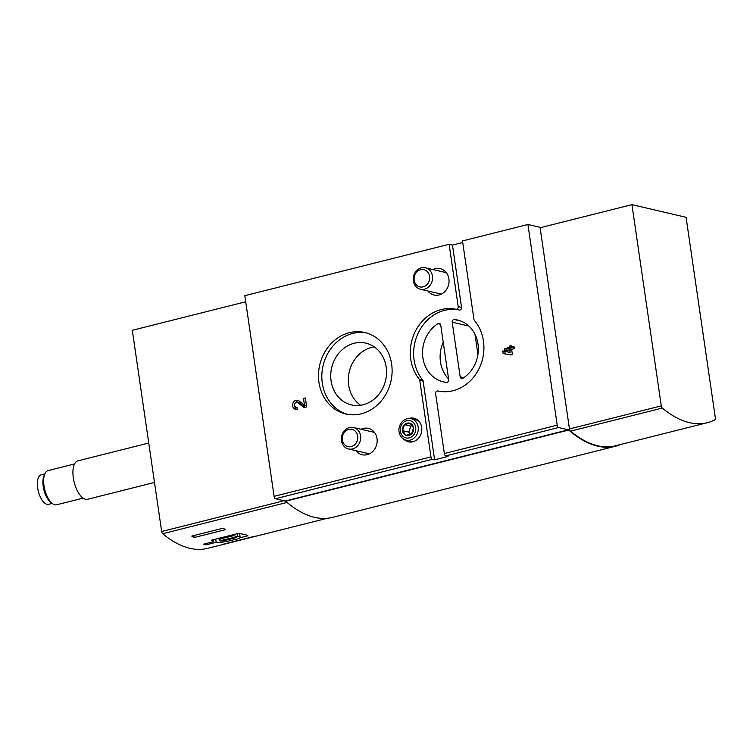 <?xml version="1.0" encoding="UTF-8"?>
<svg xmlns="http://www.w3.org/2000/svg" width="753" height="753" viewBox="0 0 753 753"><rect width="100%" height="100%" fill="white"/><g stroke="black" fill="none" stroke-linecap="round" stroke-linejoin="round"><path stroke-width="1.13" d="M225.552 529.641A173.952 77.352 -104.1 0 1 223.114 528.201L191.751 536.089A173.952 77.352 -104.1 0 0 194.18 537.529L225.552 529.641M205.946 543.572L206.134 544.843A173.952 77.352 -104.1 0 1 203.414 544.203L213.457 541.68L211.292 540.212L238.08 533.482C243.483 534.112 246.758 534.875 247.906 535.769L240.038 537.755M220.855 540.682L221.118 542.508L225.034 541.52M221.118 542.508L216.167 542.311L206.134 544.843M327.075 518.318L207.677 548.344A173.952 77.352 -104.1 0 1 162.667 533.708A2.203 0.979 -104.1 0 1 161.66 531.514L132.302 330.294L245.713 301.774M256.575 536.004A173.952 77.352 -104.1 0 1 254.401 536.371L223.029 544.259A173.952 77.352 -104.1 0 0 225.203 543.892L256.575 536.004M620.707 444.486A173.952 77.352 -104.1 0 1 615.549 446.228L332.45 517.405A173.952 77.352 -104.1 0 1 285.613 501.225A2.203 0.979 -104.1 0 0 285.246 501.018L275.457 498.731A2.203 0.979 -104.1 0 1 274.101 496.359L244.829 295.675L449.117 244.301L452.459 245.083L461.551 307.393A2.203 1.92 103.1 0 1 459.179 310.02A41.839 36.53 103.1 0 0 418.997 331.489A41.839 36.53 103.1 0 0 422.678 380.077A2.203 1.92 103.1 0 1 423.13 381.131L434.613 459.829L447.997 456.459L445.701 455.923A2.203 0.979 -104.1 0 1 444.345 453.551L435.601 393.621A2.203 1.92 103.1 0 1 437.992 390.986A41.839 36.53 103.1 0 0 478.635 369.459A41.839 36.53 103.1 0 0 474.428 320.477A2.203 1.92 103.1 0 1 473.948 319.394L462.502 240.932L527.919 224.488L540.965 227.528M452.459 245.083L462.728 242.504M285.246 501.018L568.346 429.831L558.557 427.544A2.203 0.979 -104.1 0 1 557.201 425.172L527.919 224.488M503.126 353.543L502.75 350.983L510.092 352.357L509.715 349.797L504.934 351.002L504.406 348.695L509.376 347.444L509.188 346.164L511.099 345.683L511.287 346.964L513.96 346.295L514.308 348.639L511.626 349.317L512.379 354.437L510.459 354.917L503.126 353.543M462.954 378.213A2.203 1.92 103.1 0 1 460.177 376.801L452.205 322.19A2.203 1.92 103.1 0 1 454.398 319.526A31.711 27.682 103.1 0 1 457.664 320.063A31.711 27.682 103.1 0 1 478.211 345.862A31.711 27.682 103.1 0 1 462.954 378.213M448.694 379.681A2.203 1.92 103.1 0 1 446.51 382.345A31.711 27.682 103.1 0 1 443.244 381.818A31.711 27.682 103.1 0 1 422.687 356.018A31.711 27.682 103.1 0 1 437.945 323.668A2.203 1.92 103.1 0 1 440.731 325.08L448.694 379.681M274.101 496.359L430.951 456.911A2.203 0.979 75.9 0 0 432.307 459.292L434.613 459.829M361.064 429.276A13.535 11.822 103.1 0 1 368.697 428.466A13.535 11.822 103.1 0 1 377.018 438.604A13.535 11.822 103.1 0 1 362.541 454.821A13.535 11.822 103.1 0 1 356.056 450.718M432.947 269.555A13.535 11.822 103.1 0 1 440.571 268.746A13.535 11.822 103.1 0 1 448.901 278.883A13.535 11.822 103.1 0 1 434.425 295.101A13.535 11.822 103.1 0 1 427.939 290.997M296.993 407.204L297.294 409.293A4.622 4.038 103.1 0 1 295.59 409.321A4.622 4.038 103.1 0 1 292.71 403.9A4.622 4.038 103.1 0 1 297.689 400.314A4.622 4.038 103.1 0 1 299.101 400.991L304.476 405.218L303.487 398.441L305.36 397.97L306.669 406.94L304.08 407.589L297.953 402.77A2.466 2.155 103.1 0 0 294.545 404.323A2.466 2.155 103.1 0 0 296.993 407.204M408.7 418.499A12.114 10.57 103.1 0 1 414.395 418.348A12.114 10.57 103.1 0 1 421.689 427.375A12.114 10.57 103.1 0 1 408.898 441.917A12.114 10.57 103.1 0 1 403.853 439.253M391.635 364.104A41.839 36.53 103.1 0 1 345.787 413.99A41.839 36.53 103.1 0 1 319.724 364.941A41.839 36.53 103.1 0 1 364.8 332.506A41.839 36.53 103.1 0 1 391.635 364.104M430.951 456.911L419.779 380.35A2.203 1.92 103.1 0 0 419.336 379.296A41.839 36.53 103.1 0 1 415.656 330.708A41.839 36.53 103.1 0 1 455.829 309.238A2.203 1.92 103.1 0 0 458.201 306.612L449.117 244.301M615.549 446.228A173.952 77.352 -104.1 0 1 568.713 430.038A2.203 0.979 -104.1 0 0 568.346 429.831M707.293 422.706L615.483 445.795A173.952 77.352 -104.1 0 1 570.482 431.158A2.203 0.979 -104.1 0 1 569.466 428.965L540.108 227.745L631.927 204.656L686.077 217.297L715.35 417.943A2.203 0.979 -104.1 0 1 714.936 419.798A173.952 77.352 -104.1 0 1 707.293 422.706A173.952 77.352 -104.1 0 1 662.292 408.07A2.203 0.979 -104.1 0 1 661.285 405.876L631.927 204.656M347.462 414.329A41.839 36.53 103.1 0 1 323.065 365.723A41.839 36.53 103.1 0 1 366.466 332.939M386.185 367.097A31.711 27.682 103.1 0 1 351.435 404.907A31.711 27.682 103.1 0 1 331.678 367.737A31.711 27.682 103.1 0 1 365.845 343.152A31.711 27.682 103.1 0 1 386.185 367.097M448.59 378.938A31.711 27.682 103.1 0 1 443.235 342.248M477.929 354.55L474.974 334.247M360.602 405.274A31.711 27.682 103.1 0 1 349.241 371.831A31.711 27.682 103.1 0 1 374.232 346.879M296.673 409.397A4.622 4.038 103.1 0 1 294.677 405.989M295.402 402.883A4.622 4.038 103.1 0 1 298.696 400.718M306.48 405.688L304.476 405.218M305.492 398.911L303.487 398.441M305.191 407.307L300.042 403.26L297.953 402.77M297.2 402.413L299.289 402.902A2.466 2.155 103.1 0 1 300.042 403.26M505.197 353.938L504.839 351.472L502.75 350.983M504.839 351.472L510.092 352.357M511.767 350.277L509.715 349.797M506.807 350.531L506.496 349.185L504.406 348.695M506.496 349.185L511.466 347.933L509.376 347.444M511.466 347.933L511.325 346.973M511.24 346.644L509.188 346.164M514.111 347.274L511.287 346.964M213.165 539.741L213.457 541.68M215.706 539.101L216.167 542.311M233.449 535.694L225.42 537.717A7.05 1.412 171.7 0 0 219.236 540.042A7.05 1.412 171.7 0 0 221.674 540.739L225.956 541.736L233.995 539.722A7.05 1.412 171.7 0 0 240.179 537.397A7.05 1.412 171.7 0 0 237.741 536.701L233.449 535.694L233.308 534.677M225.269 536.701L225.42 537.717M237.299 533.67L237.741 536.701M235.896 537.011L222.672 540.146L225.881 540.24L235.83 537.736L236.734 537.284L235.896 537.011M44.813 473.929L41.161 474.851A15.192 6.758 75.9 0 0 37.65 487.906A15.192 6.758 75.9 0 0 48.569 504.322L52.221 503.399M74.528 463.961L48.07 470.616A17.62 7.831 75.9 0 0 44.86 473.816L43.966 475.858A15.587 6.928 75.9 0 0 43.203 486.419A15.587 6.928 75.9 0 0 50.564 502.11L52.324 503.484A17.62 7.831 75.9 0 0 56.654 504.783L83.122 498.128M44.86 473.816A17.62 7.831 75.9 0 0 43.994 485.751A17.62 7.831 75.9 0 0 52.324 503.484M148.746 443.028L77.907 460.845A19.813 8.81 75.9 0 0 73.323 477.863A19.813 8.81 75.9 0 0 87.574 499.286L154.497 482.457M193.888 535.543L194.18 537.529M404.493 424.645A6.353 5.553 -76.9 0 0 402.507 430.678A6.353 5.553 -76.9 0 0 406.046 435.319A6.353 5.553 -76.9 0 0 411.571 433.926A6.353 5.553 -76.9 0 0 413.548 427.902A6.353 5.553 -76.9 0 0 410.009 423.252A6.353 5.553 -76.9 0 0 404.493 424.645L402.507 430.678L406.046 435.319L411.571 433.926L413.548 427.902L410.009 423.252L404.493 424.645L410.762 426.104L412.107 425.774M407.062 418.753A11.013 9.61 -76.9 0 0 398.939 429.539A11.013 9.61 -76.9 0 0 406.121 440.147A11.013 9.61 -76.9 0 0 417.981 431.61A11.013 9.61 -76.9 0 0 411.129 418.706A11.013 9.61 -76.9 0 0 407.062 418.753M406.78 420.711A8.848 7.728 -76.9 0 0 401.998 435.253A8.848 7.728 -76.9 0 0 415.317 431.902A8.848 7.728 -76.9 0 0 406.78 420.711M410.423 434.293L408.785 432.137L402.507 430.678M408.785 432.137L410.762 426.104M360.583 435.836A11.013 9.61 -76.9 0 0 353.524 427.516A11.013 9.61 -76.9 0 0 341.655 436.053A11.013 9.61 -76.9 0 0 348.517 448.957A11.013 9.61 -76.9 0 0 360.583 435.836M357.684 436.062A8.848 7.728 -76.9 0 0 345.072 431.535A8.848 7.728 -76.9 0 0 347.237 446.397A8.848 7.728 -76.9 0 0 357.684 436.062M432.467 276.116A11.013 9.61 -76.9 0 0 425.407 267.795A11.013 9.61 -76.9 0 0 413.538 276.332A11.013 9.61 -76.9 0 0 420.4 289.237A11.013 9.61 -76.9 0 0 432.467 276.116M429.568 276.342A8.848 7.728 -76.9 0 0 416.946 271.814A8.848 7.728 -76.9 0 0 419.12 286.677A8.848 7.728 -76.9 0 0 429.568 276.342M162.667 533.708L287.034 502.43M444.345 453.551L557.201 425.172M275.457 498.731L432.307 459.292M445.701 455.923L558.557 427.544M285.613 501.225L568.713 430.038M161.66 531.514L284.041 500.736M662.292 408.07L570.482 431.158M661.285 405.876L569.466 428.965M423.13 381.131L419.779 380.35M422.678 380.077L419.336 379.296M461.551 307.393L458.201 306.612M459.179 310.02L455.829 309.238M440.439 324.242L437.945 323.668M463.81 377.648L460.177 376.801M468.912 326.087L452.205 322.19M460.827 321.032L454.398 319.526M235.717 536.983L235.83 537.736M225.721 539.157L225.881 540.24M223.415 539.741L223.519 540.428M297.021 407.439L296.08 407.213M218.972 538.282L219.236 540.042M239.633 533.67L240.179 537.397M417.962 420.296L411.129 418.706M412.955 441.738L406.121 440.147M374.457 432.401L353.524 427.516M369.45 453.843L348.517 448.957M446.341 272.68L425.407 267.795M441.333 294.122L420.4 289.237"/></g></svg>
